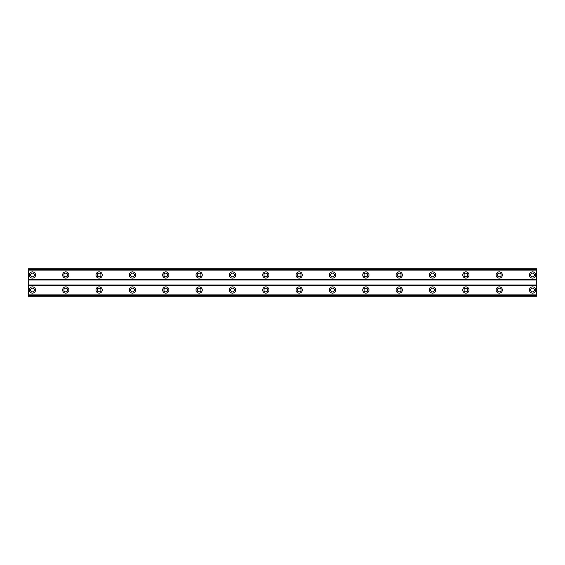 <?xml version="1.0" encoding="UTF-8"?>
<svg xmlns="http://www.w3.org/2000/svg" width="565" height="565" viewBox="0 0 565 565"><rect width="100%" height="100%" fill="white"/><g stroke="black" fill="none" stroke-linecap="round" stroke-linejoin="round"><path stroke-width="0.85" d="M32.417 291.879A1.879 1.879 0 0 1 30.545 290A1.879 1.879 0 0 1 32.417 288.129A1.879 1.879 0 0 1 34.296 290A1.879 1.879 0 0 1 32.417 291.879M532.583 291.879A1.879 1.879 0 0 1 530.705 290A1.879 1.879 0 0 1 532.583 288.129A1.879 1.879 0 0 1 534.455 290A1.879 1.879 0 0 1 532.583 291.879M499.241 291.879A1.879 1.879 0 0 1 497.362 290A1.879 1.879 0 0 1 499.241 288.129A1.879 1.879 0 0 1 501.113 290A1.879 1.879 0 0 1 499.241 291.879M465.892 291.879A1.879 1.879 0 0 1 464.02 290A1.879 1.879 0 0 1 465.892 288.129A1.879 1.879 0 0 1 467.771 290A1.879 1.879 0 0 1 465.892 291.879M432.55 291.879A1.879 1.879 0 0 1 430.671 290A1.879 1.879 0 0 1 432.55 288.129A1.879 1.879 0 0 1 434.421 290A1.879 1.879 0 0 1 432.55 291.879M399.208 291.879A1.879 1.879 0 0 1 397.329 290A1.879 1.879 0 0 1 399.208 288.129A1.879 1.879 0 0 1 401.079 290A1.879 1.879 0 0 1 399.208 291.879M365.859 291.879A1.879 1.879 0 0 1 363.987 290A1.879 1.879 0 0 1 365.859 288.129A1.879 1.879 0 0 1 367.737 290A1.879 1.879 0 0 1 365.859 291.879M332.517 291.879A1.879 1.879 0 0 1 330.638 290A1.879 1.879 0 0 1 332.517 288.129A1.879 1.879 0 0 1 334.395 290A1.879 1.879 0 0 1 332.517 291.879M299.175 291.879A1.879 1.879 0 0 1 297.296 290A1.879 1.879 0 0 1 299.175 288.129A1.879 1.879 0 0 1 301.046 290A1.879 1.879 0 0 1 299.175 291.879M265.825 291.879A1.879 1.879 0 0 1 263.954 290A1.879 1.879 0 0 1 265.825 288.129A1.879 1.879 0 0 1 267.704 290A1.879 1.879 0 0 1 265.825 291.879M232.483 291.879A1.879 1.879 0 0 1 230.605 290A1.879 1.879 0 0 1 232.483 288.129A1.879 1.879 0 0 1 234.362 290A1.879 1.879 0 0 1 232.483 291.879M199.141 291.879A1.879 1.879 0 0 1 197.263 290A1.879 1.879 0 0 1 199.141 288.129A1.879 1.879 0 0 1 201.013 290A1.879 1.879 0 0 1 199.141 291.879M165.792 291.879A1.879 1.879 0 0 1 163.921 290A1.879 1.879 0 0 1 165.792 288.129A1.879 1.879 0 0 1 167.671 290A1.879 1.879 0 0 1 165.792 291.879M132.45 291.879A1.879 1.879 0 0 1 130.579 290A1.879 1.879 0 0 1 132.45 288.129A1.879 1.879 0 0 1 134.329 290A1.879 1.879 0 0 1 132.45 291.879M99.108 291.879A1.879 1.879 0 0 1 97.229 290A1.879 1.879 0 0 1 99.108 288.129A1.879 1.879 0 0 1 100.98 290A1.879 1.879 0 0 1 99.108 291.879M65.759 291.879A1.879 1.879 0 0 1 63.887 290A1.879 1.879 0 0 1 65.759 288.129A1.879 1.879 0 0 1 67.638 290A1.879 1.879 0 0 1 65.759 291.879M32.417 286.879A3.129 3.129 0 0 0 29.295 290A3.129 3.129 0 0 0 32.417 293.129A3.129 3.129 0 0 0 35.546 290A3.129 3.129 0 0 0 32.417 286.879M532.583 286.879A3.129 3.129 0 0 0 529.454 290A3.129 3.129 0 0 0 532.583 293.129A3.129 3.129 0 0 0 535.705 290A3.129 3.129 0 0 0 532.583 286.879M499.241 286.879A3.129 3.129 0 0 0 496.112 290A3.129 3.129 0 0 0 499.241 293.129A3.129 3.129 0 0 0 502.363 290A3.129 3.129 0 0 0 499.241 286.879M465.892 286.879A3.129 3.129 0 0 0 462.77 290A3.129 3.129 0 0 0 465.892 293.129A3.129 3.129 0 0 0 469.021 290A3.129 3.129 0 0 0 465.892 286.879M432.55 286.879A3.129 3.129 0 0 0 429.421 290A3.129 3.129 0 0 0 432.55 293.129A3.129 3.129 0 0 0 435.679 290A3.129 3.129 0 0 0 432.55 286.879M399.208 286.879A3.129 3.129 0 0 0 396.079 290A3.129 3.129 0 0 0 399.208 293.129A3.129 3.129 0 0 0 402.329 290A3.129 3.129 0 0 0 399.208 286.879M365.859 286.879A3.129 3.129 0 0 0 362.737 290A3.129 3.129 0 0 0 365.859 293.129A3.129 3.129 0 0 0 368.987 290A3.129 3.129 0 0 0 365.859 286.879M332.517 286.879A3.129 3.129 0 0 0 329.388 290A3.129 3.129 0 0 0 332.517 293.129A3.129 3.129 0 0 0 335.645 290A3.129 3.129 0 0 0 332.517 286.879M299.175 286.879A3.129 3.129 0 0 0 296.046 290A3.129 3.129 0 0 0 299.175 293.129A3.129 3.129 0 0 0 302.296 290A3.129 3.129 0 0 0 299.175 286.879M265.825 286.879A3.129 3.129 0 0 0 262.704 290A3.129 3.129 0 0 0 265.825 293.129A3.129 3.129 0 0 0 268.954 290A3.129 3.129 0 0 0 265.825 286.879M232.483 286.879A3.129 3.129 0 0 0 229.355 290A3.129 3.129 0 0 0 232.483 293.129A3.129 3.129 0 0 0 235.612 290A3.129 3.129 0 0 0 232.483 286.879M199.141 286.879A3.129 3.129 0 0 0 196.013 290A3.129 3.129 0 0 0 199.141 293.129A3.129 3.129 0 0 0 202.263 290A3.129 3.129 0 0 0 199.141 286.879M165.792 286.879A3.129 3.129 0 0 0 162.671 290A3.129 3.129 0 0 0 165.792 293.129A3.129 3.129 0 0 0 168.921 290A3.129 3.129 0 0 0 165.792 286.879M132.45 286.879A3.129 3.129 0 0 0 129.321 290A3.129 3.129 0 0 0 132.45 293.129A3.129 3.129 0 0 0 135.579 290A3.129 3.129 0 0 0 132.45 286.879M99.108 286.879A3.129 3.129 0 0 0 95.979 290A3.129 3.129 0 0 0 99.108 293.129A3.129 3.129 0 0 0 102.23 290A3.129 3.129 0 0 0 99.108 286.879M65.759 286.879A3.129 3.129 0 0 0 62.637 290A3.129 3.129 0 0 0 65.759 293.129A3.129 3.129 0 0 0 68.888 290A3.129 3.129 0 0 0 65.759 286.879M32.417 271.871A3.129 3.129 0 0 0 29.295 275A3.129 3.129 0 0 0 32.417 278.121A3.129 3.129 0 0 0 35.546 275A3.129 3.129 0 0 0 32.417 271.871M532.583 271.871A3.129 3.129 0 0 0 529.454 275A3.129 3.129 0 0 0 532.583 278.121A3.129 3.129 0 0 0 535.705 275A3.129 3.129 0 0 0 532.583 271.871M499.241 271.871A3.129 3.129 0 0 0 496.112 275A3.129 3.129 0 0 0 499.241 278.121A3.129 3.129 0 0 0 502.363 275A3.129 3.129 0 0 0 499.241 271.871M465.892 271.871A3.129 3.129 0 0 0 462.77 275A3.129 3.129 0 0 0 465.892 278.121A3.129 3.129 0 0 0 469.021 275A3.129 3.129 0 0 0 465.892 271.871M432.55 271.871A3.129 3.129 0 0 0 429.421 275A3.129 3.129 0 0 0 432.55 278.121A3.129 3.129 0 0 0 435.679 275A3.129 3.129 0 0 0 432.55 271.871M399.208 271.871A3.129 3.129 0 0 0 396.079 275A3.129 3.129 0 0 0 399.208 278.121A3.129 3.129 0 0 0 402.329 275A3.129 3.129 0 0 0 399.208 271.871M365.859 271.871A3.129 3.129 0 0 0 362.737 275A3.129 3.129 0 0 0 365.859 278.121A3.129 3.129 0 0 0 368.987 275A3.129 3.129 0 0 0 365.859 271.871M332.517 271.871A3.129 3.129 0 0 0 329.388 275A3.129 3.129 0 0 0 332.517 278.121A3.129 3.129 0 0 0 335.645 275A3.129 3.129 0 0 0 332.517 271.871M299.175 271.871A3.129 3.129 0 0 0 296.046 275A3.129 3.129 0 0 0 299.175 278.121A3.129 3.129 0 0 0 302.296 275A3.129 3.129 0 0 0 299.175 271.871M265.825 271.871A3.129 3.129 0 0 0 262.704 275A3.129 3.129 0 0 0 265.825 278.121A3.129 3.129 0 0 0 268.954 275A3.129 3.129 0 0 0 265.825 271.871M232.483 271.871A3.129 3.129 0 0 0 229.355 275A3.129 3.129 0 0 0 232.483 278.121A3.129 3.129 0 0 0 235.612 275A3.129 3.129 0 0 0 232.483 271.871M199.141 271.871A3.129 3.129 0 0 0 196.013 275A3.129 3.129 0 0 0 199.141 278.121A3.129 3.129 0 0 0 202.263 275A3.129 3.129 0 0 0 199.141 271.871M165.792 271.871A3.129 3.129 0 0 0 162.671 275A3.129 3.129 0 0 0 165.792 278.121A3.129 3.129 0 0 0 168.921 275A3.129 3.129 0 0 0 165.792 271.871M132.45 271.871A3.129 3.129 0 0 0 129.321 275A3.129 3.129 0 0 0 132.45 278.121A3.129 3.129 0 0 0 135.579 275A3.129 3.129 0 0 0 132.45 271.871M99.108 271.871A3.129 3.129 0 0 0 95.979 275A3.129 3.129 0 0 0 99.108 278.121A3.129 3.129 0 0 0 102.23 275A3.129 3.129 0 0 0 99.108 271.871M65.759 271.871A3.129 3.129 0 0 0 62.637 275A3.129 3.129 0 0 0 65.759 278.121A3.129 3.129 0 0 0 68.888 275A3.129 3.129 0 0 0 65.759 271.871M32.417 276.871A1.879 1.879 0 0 1 30.545 275A1.879 1.879 0 0 1 32.417 273.121A1.879 1.879 0 0 1 34.296 275A1.879 1.879 0 0 1 32.417 276.871M532.583 276.871A1.879 1.879 0 0 1 530.705 275A1.879 1.879 0 0 1 532.583 273.121A1.879 1.879 0 0 1 534.455 275A1.879 1.879 0 0 1 532.583 276.871M499.241 276.871A1.879 1.879 0 0 1 497.362 275A1.879 1.879 0 0 1 499.241 273.121A1.879 1.879 0 0 1 501.113 275A1.879 1.879 0 0 1 499.241 276.871M465.892 276.871A1.879 1.879 0 0 1 464.02 275A1.879 1.879 0 0 1 465.892 273.121A1.879 1.879 0 0 1 467.771 275A1.879 1.879 0 0 1 465.892 276.871M432.55 276.871A1.879 1.879 0 0 1 430.671 275A1.879 1.879 0 0 1 432.55 273.121A1.879 1.879 0 0 1 434.421 275A1.879 1.879 0 0 1 432.55 276.871M399.208 276.871A1.879 1.879 0 0 1 397.329 275A1.879 1.879 0 0 1 399.208 273.121A1.879 1.879 0 0 1 401.079 275A1.879 1.879 0 0 1 399.208 276.871M365.859 276.871A1.879 1.879 0 0 1 363.987 275A1.879 1.879 0 0 1 365.859 273.121A1.879 1.879 0 0 1 367.737 275A1.879 1.879 0 0 1 365.859 276.871M332.517 276.871A1.879 1.879 0 0 1 330.638 275A1.879 1.879 0 0 1 332.517 273.121A1.879 1.879 0 0 1 334.395 275A1.879 1.879 0 0 1 332.517 276.871M299.175 276.871A1.879 1.879 0 0 1 297.296 275A1.879 1.879 0 0 1 299.175 273.121A1.879 1.879 0 0 1 301.046 275A1.879 1.879 0 0 1 299.175 276.871M265.825 276.871A1.879 1.879 0 0 1 263.954 275A1.879 1.879 0 0 1 265.825 273.121A1.879 1.879 0 0 1 267.704 275A1.879 1.879 0 0 1 265.825 276.871M232.483 276.871A1.879 1.879 0 0 1 230.605 275A1.879 1.879 0 0 1 232.483 273.121A1.879 1.879 0 0 1 234.362 275A1.879 1.879 0 0 1 232.483 276.871M199.141 276.871A1.879 1.879 0 0 1 197.263 275A1.879 1.879 0 0 1 199.141 273.121A1.879 1.879 0 0 1 201.013 275A1.879 1.879 0 0 1 199.141 276.871M165.792 276.871A1.879 1.879 0 0 1 163.921 275A1.879 1.879 0 0 1 165.792 273.121A1.879 1.879 0 0 1 167.671 275A1.879 1.879 0 0 1 165.792 276.871M132.45 276.871A1.879 1.879 0 0 1 130.579 275A1.879 1.879 0 0 1 132.45 273.121A1.879 1.879 0 0 1 134.329 275A1.879 1.879 0 0 1 132.45 276.871M99.108 276.871A1.879 1.879 0 0 1 97.229 275A1.879 1.879 0 0 1 99.108 273.121A1.879 1.879 0 0 1 100.98 275A1.879 1.879 0 0 1 99.108 276.871M65.759 276.871A1.879 1.879 0 0 1 63.887 275A1.879 1.879 0 0 1 65.759 273.121A1.879 1.879 0 0 1 67.638 275A1.879 1.879 0 0 1 65.759 276.871M28.25 296.258L28.25 268.742L536.75 268.742L536.75 296.258L28.25 296.258M536.75 294.902L28.25 294.902M28.25 285.417L536.75 285.417M536.75 285L28.25 285M28.25 280L536.75 280M536.75 279.583L28.25 279.583M28.25 270.098L536.75 270.098M536.75 295.516L28.25 295.516M28.25 269.484L536.75 269.484M536.75 296.116L28.25 296.116M28.25 268.884L536.75 268.884"/></g></svg>
